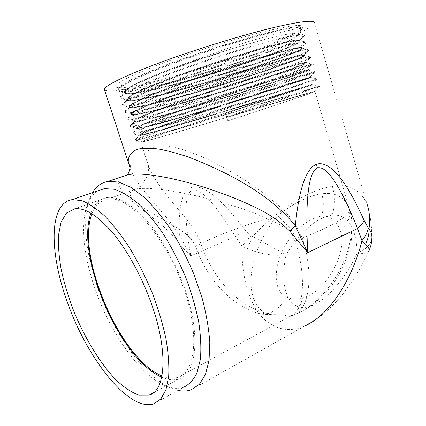 <?xml version="1.0" encoding="UTF-8"?>
<svg xmlns="http://www.w3.org/2000/svg" width="426" height="426" viewBox="0 0 426 426"><rect width="100%" height="100%" fill="white"/><g stroke="black" fill="none" stroke-linecap="round" stroke-linejoin="round"><path stroke-width="0.32" stroke-dasharray="2.13 1.6" d="M92.011 213.772C95.083 205.508 100.121 200.689 107.118 199.315C127.651 193.457 167.86 238.07 185.012 292.465C199.661 336.524 194.879 372.707 178.089 377.266C173.265 378.836 167.897 378.379 161.971 375.892M161.72 377.143C168.073 379.971 173.824 380.551 178.968 378.874C196.035 374.22 200.934 337.413 186.013 292.524C177.301 265.872 162.748 239.258 147.582 221.6C131.703 203.921 118.066 195.917 106.67 197.595C99.29 199.048 94.05 204.23 90.956 213.133M175.592 67.271L184.9 63.788C138.897 80.29 115.499 92.932 126.724 93.294C147.806 95.413 276.985 55.183 297.827 42.589L300.223 40.459L297.561 39.9L289.52 41.125L276.325 44.187L258.284 49.096L213.692 62.92L169.021 78.709L150.926 85.892L137.55 91.84L129.392 96.281L126.501 99.12L128.647 100.27C148.237 102 280.329 60.881 300.266 49.491L302.364 47.707L299.489 47.472L291.357 48.985L260.302 57.302L216.254 71.099L172.035 86.563C159.164 91.436 148.658 95.669 140.521 99.269L132.14 103.518L128.881 106.207L130.59 107.245C148.599 108.582 283.807 66.515 302.71 56.402L304.483 54.965L301.374 55.066L279.973 60.348L262.235 65.513L218.724 79.279L174.985 94.418L143.477 106.713L134.888 110.771L131.293 113.305L132.571 114.232C148.962 115.142 287.177 72.154 305.101 63.357L306.587 62.249L303.269 62.659L294.952 64.715L264.237 73.693L221.259 87.415L177.972 102.245L146.453 114.141L137.657 118.018L133.727 120.404L134.589 121.229C149.292 121.687 290.532 77.782 307.465 70.338L308.674 69.55L305.165 70.263L283.684 76.451L223.82 95.52C200.902 103.129 179.948 110.318 163.179 116.399L140.452 125.265L136.187 127.507L136.639 128.226C149.569 128.221 294.004 83.347 309.819 77.335L298.546 80.439L226.275 103.635L152.412 128.987L143.237 132.523L138.668 134.621L138.727 135.234C149.893 134.722 297.476 88.89 312.146 84.359L169.276 131.602L146.075 139.765L141.187 141.73L140.841 142.247C150.085 141.24 300.921 94.418 314.447 91.409C317.381 90.807 310.932 93.182 295.101 98.544L227.835 120.893L284.185 102.272C305.746 95.051 316.001 91.43 314.942 91.398C311.422 91.574 232.234 115.925 181.987 130.803C157.05 138.194 139.265 143.216 140.702 142.092C141.917 141.086 159.883 134.76 189.671 124.759L312.833 84.21C309.516 85.115 230.37 109.881 179.969 124.451C154.957 131.703 137.055 136.426 138.381 134.957C139.494 133.642 157.38 126.985 187.152 116.804C216.514 106.788 254.546 94.354 279.451 86.467L310.714 77.005C307.609 78.645 228.501 103.827 177.94 118.082C152.859 125.196 134.834 129.621 136.054 127.805C137.065 126.181 154.867 119.195 184.628 108.832C213.98 98.635 252.075 86.217 277.076 78.533C298.898 71.872 309.404 68.953 308.594 69.779C305.698 72.159 226.627 97.756 175.911 111.703C150.756 118.673 132.614 122.8 133.721 120.638C134.632 118.7 152.354 111.383 182.104 100.84C211.44 90.466 249.599 78.059 274.69 70.578C296.602 64.102 307.194 61.424 306.464 62.537C303.781 65.663 224.752 91.675 173.877 105.302C148.647 112.139 130.388 115.963 131.378 113.454C132.193 111.202 149.83 103.545 179.564 92.825C208.889 82.277 247.112 69.885 272.305 62.601C294.302 56.312 304.979 53.873 304.334 55.279C301.858 59.145 222.867 85.583 171.843 98.896C146.539 105.589 128.157 109.115 129.035 106.25C129.744 103.683 147.3 95.696 177.024 84.79C206.333 74.06 244.62 61.685 269.908 54.603C291.996 48.505 302.758 46.306 302.199 48C299.931 52.622 220.982 79.481 169.798 92.474C144.419 99.024 125.915 102.245 126.687 99.034C127.294 96.143 144.765 87.82 174.474 76.733C203.772 65.822 242.122 53.463 267.507 46.583C289.685 40.678 300.532 38.723 300.053 40.71C298.003 46.077 219.097 73.363 167.753 86.036C142.3 92.447 123.673 95.36 124.328 91.798C124.509 88.576 143.791 79.124 175.592 67.271C188.627 62.622 202.334 58.058 216.712 53.569L233.624 48.239C188.5 62.042 139.27 81.057 128.253 88.683L124.339 92.431L127.267 93.88L136.214 93.23L149.909 90.727C166.3 87.138 186.876 81.675 208.25 75.338C237.117 66.658 265.446 56.999 283.918 49.608L294.845 44.826L300.074 41.642L298.695 40.47C292.023 40.236 257.879 49.139 217.436 62.404C176.721 75.748 139.968 90.216 130.17 96.5L126.682 99.796L129.845 100.866L138.865 99.908C147.274 98.374 157.561 96.074 169.734 93.012L210.22 81.67C232.085 75.056 252.07 68.565 270.185 62.196L296.48 52.004L302.066 49.001L301.219 47.957C295.335 47.856 261.042 57.105 219.954 70.594C178.595 84.156 141.4 98.491 132.108 104.248L129.03 107.107L132.422 107.805L141.517 106.553C149.888 104.865 160.101 102.458 172.163 99.333L212.196 87.98C233.805 81.446 253.624 75.098 271.644 68.932L298.099 59.139L304.02 56.312L303.695 55.401C298.61 55.439 264.184 65.061 222.452 78.767C180.448 92.554 142.822 106.718 134.062 111.931L131.389 114.36L135.005 114.695L144.174 113.162L174.596 105.632L214.177 94.274C235.541 87.82 255.179 81.611 273.103 75.636L299.702 66.243L305.937 63.586L306.113 62.803C303.52 63.123 296.879 64.795 286.176 67.83C270.723 72.298 248.747 79.108 224.949 86.915C182.317 100.919 144.265 114.898 136.043 119.541L133.759 121.554L137.582 121.548L146.81 119.738L177.014 111.916L216.147 100.557L274.557 82.324L301.278 73.309L307.822 70.822L308.477 70.162C305.671 70.641 294.872 73.682 276.666 79.295L227.452 95.035C184.197 109.253 145.729 123.018 138.045 127.086L136.134 128.695L140.154 128.354L149.435 126.288L179.41 118.183L218.101 106.83L275.995 88.986L310.794 77.479L292.135 83.102L229.965 103.129L178.19 120.526L153.046 129.435L140.079 134.563L138.509 135.782L142.721 135.122L181.78 124.44L313.062 84.747L225.54 113.486L227.835 120.893M184.9 63.788L227.431 48.457L250.019 41.125L282.742 31.726L295.41 28.957C301.597 28.009 303.456 28.409 300.99 30.166L299.771 30.981L302.476 28.286L299.75 27.248L291.192 28.153L277.022 31.093L257.565 36.114C242.65 40.321 226.6 45.225 209.416 50.816L184.25 59.496C168.44 65.274 154.494 70.732 142.417 75.881L128.54 82.442L120.361 87.383L117.895 90.584L120.792 91.952C143.935 94.274 279.057 52.137 301.928 38.052L304.633 35.624L301.97 34.841L293.562 35.965L279.616 39.07L260.424 44.182C245.69 48.42 229.811 53.303 212.787 58.836C195.662 64.592 179.756 70.226 165.064 75.737L145.82 83.448L131.682 89.833L123.151 94.604L120.249 97.666L122.683 98.917C144.276 100.834 282.454 57.766 304.398 44.938L306.779 42.872L303.887 42.44L295.378 43.873L281.453 47.211L262.432 52.467L215.375 67.095L168.132 83.65L148.951 91.127L134.696 97.293L125.92 101.857L122.635 104.753L124.605 105.893C144.552 107.4 285.995 63.325 306.869 51.828L308.909 50.135L305.762 50.06L297.135 51.791L283.221 55.364L242.165 67.532L217.867 75.359C192.733 83.725 169.91 91.84 152.045 98.811L137.699 104.759L128.7 109.125L125.047 111.857L126.565 112.879C144.819 113.934 289.419 68.9 309.287 58.767L311.017 57.419L307.652 57.68L285.047 63.49L266.341 69.017L220.434 83.576L174.186 99.45L155.16 106.473L140.724 112.219L131.501 116.389L127.486 118.96L128.561 119.871C145.058 120.457 292.843 74.449 311.672 65.732L313.11 64.731L309.532 65.316L286.884 71.605L223.011 91.76C198.495 99.886 176.114 107.597 158.302 114.125L134.328 123.652L129.957 126.075L130.59 126.873C145.239 126.969 296.379 79.939 314.053 72.718L315.176 72.058L311.374 72.968L288.652 79.731L225.487 99.956L161.374 121.788L137.151 130.926L132.449 133.194L132.667 133.881C145.474 133.45 299.915 85.408 316.401 79.737L272.235 93.699L183.265 123.013L149.851 134.568L140.016 138.194L134.978 140.319L134.765 140.894C145.58 139.941 303.413 90.866 318.723 86.776C322.045 85.924 315.331 88.278 298.573 93.837L226.733 117.496M299.771 30.981L301.23 29.703C303.323 27.834 302.811 26.822 299.691 26.678C291.288 26.231 255.366 35.086 213.522 48.772C171.385 62.531 133.279 78.006 122.15 85.429L117.725 89.684L120.744 91.436L130.26 90.892L144.883 88.336C162.359 84.604 184.282 78.821 207.015 72.069C230.53 64.933 251.947 57.808 271.271 50.694C282.864 46.269 292.071 42.414 298.887 39.128L304.223 35.608L302.359 34.266C294.771 33.936 258.667 43.133 216.115 57.057C173.265 71.062 134.659 86.43 124.035 93.337L120.073 97.107L123.348 98.438L132.949 97.57L147.497 94.78C164.846 90.871 186.497 85.051 208.974 78.363C232.223 71.312 253.459 64.342 272.693 57.451C284.27 53.175 293.541 49.469 300.5 46.338L306.219 43.015L304.947 41.812C298.184 41.615 261.915 51.168 218.671 65.327C175.134 79.566 136.048 94.801 125.947 101.17L122.427 104.461L125.952 105.398L135.628 104.21C144.568 102.485 155.463 99.977 168.313 96.686L210.929 84.641C240.946 75.583 270.499 65.737 290.244 58.293L302.098 53.511L308.179 50.374L307.476 49.315C303.259 49.554 291.262 52.355 272.054 57.845C256.915 62.233 239.966 67.473 221.211 73.576C176.987 88.054 137.438 103.129 127.88 108.928L124.797 111.761L128.556 112.304L138.306 110.813C147.21 108.934 158.025 106.314 170.751 102.959L212.888 90.908C235.605 84.023 256.484 77.351 275.521 70.892L303.669 60.641L310.107 57.691L309.952 56.77C307.024 57.052 299.766 58.761 288.418 61.892C271.974 66.52 248.805 73.613 223.719 81.813C178.808 96.526 138.807 111.415 129.823 116.628L127.177 119.003L131.165 119.168L140.99 117.379L155.293 113.96C172.258 109.583 193.116 103.667 214.858 97.155C237.314 90.355 258.007 83.826 276.937 77.569L305.224 67.734L311.997 64.97L312.365 64.177L308.626 64.922L291.475 69.603C275.105 74.406 251.665 81.696 226.233 90.024L172.354 108.369L145.91 118.167L131.799 124.248L129.563 126.181L133.775 125.989L143.653 123.913L175.624 115.435L216.818 103.39C245.855 94.625 274.53 85.557 294.494 78.948L313.85 72.202L314.729 71.541L304.531 74.294L228.757 98.204C202.579 106.825 177.86 115.217 159.462 121.815L133.807 131.794L131.953 133.306L136.373 132.763L146.304 130.42L178.031 121.655L218.756 109.615L295.884 85.77L317.04 78.863L231.291 106.362L161.214 129.909L135.835 139.275L134.35 140.372L138.961 139.499L180.406 127.864L319.298 86.143C318.563 86.712 276.804 100.355 226.547 116.884M299.691 26.678C296.539 26.684 292.598 27.131 287.87 28.02L259.769 34.549L232.772 42.243L205.928 50.742L168.472 63.937L144.254 73.634L130.5 80.008L123.503 83.943C119.312 86.856 118.178 88.597 120.105 89.172L124.046 89.657C124.408 89.79 131.57 89.13 136 88.315L146.725 86.244L165.064 81.925L199.235 72.468L223.112 65.077L245.552 57.579L270.611 48.404L288.908 40.704C293.668 38.361 296.773 36.62 298.216 35.48C300.133 34.043 299.718 33.26 296.965 33.121C293.935 33.148 290.074 33.638 285.383 34.591L265.622 39.176L233.624 48.239M216.712 53.569C165.996 70.018 123.54 88.15 124.488 92.288C123.828 95.829 142.444 92.895 167.892 86.473C219.225 73.778 298.136 46.525 300.202 41.205C300.681 39.24 289.84 41.21 267.672 47.126C242.293 54.022 203.947 66.381 174.649 77.282C144.936 88.352 127.459 96.659 126.847 99.524C126.069 102.714 144.568 99.471 169.937 92.911C221.115 79.896 300.064 53.064 302.343 48.5C302.907 46.823 292.151 49.038 270.073 55.146C244.79 62.244 206.509 74.619 177.195 85.338C147.471 96.228 129.914 104.194 129.195 106.74C128.306 109.578 146.682 106.031 171.982 99.333C222.995 85.999 301.986 59.592 304.478 55.774C305.128 54.39 294.457 56.844 272.464 63.144C247.282 70.439 209.065 82.83 179.74 93.369C150 104.082 132.358 111.713 131.538 113.944C130.537 116.431 148.791 112.581 174.016 105.739C224.88 92.091 303.908 66.105 306.613 63.032C307.343 61.935 296.757 64.63 274.855 71.115C249.764 78.618 211.61 91.026 182.275 101.383C152.524 111.91 134.797 119.211 133.876 121.128C132.768 123.263 150.9 119.115 176.05 112.134C226.754 98.172 305.825 72.601 308.738 70.269C309.553 69.465 299.052 72.399 277.235 79.071C252.24 86.771 214.15 99.194 184.804 109.376C155.037 119.722 137.231 126.687 136.214 128.295C134.989 130.084 153.003 125.638 178.079 118.513C228.629 104.237 307.737 79.087 310.858 77.495L279.61 87.005C254.716 94.902 216.685 107.336 187.323 117.347C157.551 127.518 139.659 134.153 138.541 135.441C137.204 136.89 155.101 132.145 180.107 124.882C230.498 110.291 309.649 85.557 312.977 84.699L225.54 113.486M319.298 86.143L313.062 84.747L225.53 113.438L227.851 120.941M290.543 315.719L287.758 316.119L282.752 314.766L271.415 314.644L264.525 312.753C258.944 309.34 255.004 303.695 252.703 295.814C251.478 291.182 250.882 286.08 250.903 280.51C251.468 269.567 252.772 264.418 255.238 255.989C260.254 240.983 267.72 227.59 277.619 215.817L277.438 215.806C293.381 203.213 308.147 195.869 321.726 193.782C335.155 191.998 344.325 196.807 349.24 208.207L349.395 208.644C353.415 220.785 352.563 235.839 346.844 253.805L341.205 267.342C339.293 271.245 336.306 276.325 332.243 282.571C327.711 288.94 322.913 294.568 317.849 299.451C308.435 308.216 301.097 312.338 292.774 315.229L290.543 315.719C296.922 312.583 300.894 306.629 302.46 297.87C325.134 293.455 348.425 251.878 340.294 231.105C347.786 224.688 350.832 217.26 349.437 208.82L349.395 208.644M271.415 314.644L262.267 314.228C232.394 308.126 206.344 278.354 195.577 246.127L195.566 246.095C189.378 233.427 177.488 228.341 168.462 222.739L147.566 210.55C133.338 201.647 122.693 192.078 136.506 188.952L136.522 188.952C151.619 186.444 185.731 192.477 216.333 200.875C228.208 204.075 241.265 208.277 255.488 213.485L278.05 223.746C285.345 227.83 291.017 233.624 295.064 241.137L295.08 241.18C308.36 281.208 301.965 314.292 289.856 316.577L289.387 316.699C288.114 317.003 287.571 316.811 287.758 316.119M289.387 316.699L292.774 315.229C307.636 312.285 315.41 278.316 302.29 238.07C297.886 227.59 291.853 218.469 284.174 210.694C275.372 202.494 266.325 195.044 257.022 188.335C242.298 178.031 226.637 168.744 210.045 160.469C194.767 153.142 180.603 148.301 167.54 145.953L156.693 145.889L149.723 148.855C147.045 152.22 146.166 156.507 147.087 161.71L147.098 161.736C149.249 171.508 159.457 186.481 169.809 199.086C180.273 212.744 194.043 224.939 200.923 243.624C206.658 260.275 215.018 274.861 225.998 287.385C238.597 301.107 250.105 308.499 264.525 312.753L262.267 314.228M295.08 241.18L322.301 229.582C342.499 219.837 351.53 212.846 349.395 208.612M195.577 246.127L200.923 243.624C220.317 233.847 249.647 223.272 277.438 215.806M340.294 231.105C336.572 220.359 330.32 215.354 321.534 216.099C312.721 217.164 303.434 223.149 293.674 234.05C291.011 229.071 285.665 222.99 277.619 215.817M293.674 234.05C274.759 254.354 269.52 289.824 286.57 297.002C291.08 299.483 296.379 299.776 302.46 297.87M267.986 313.712C276.032 310.9 282.225 305.33 286.57 297.002M191.311 187.365L192.296 190.172C200.486 187.733 214.869 203.181 235.445 236.515L244.87 229.838C220.657 197.85 202.808 183.691 191.311 187.365C182.195 190.704 178.217 206.551 179.378 234.896C161.699 208.133 137.028 187.861 130.1 168.195M121.761 176.763C113.753 182.04 121.863 192.286 133.285 202.281L150.527 216.163C160.165 223.756 167.322 228.927 175.65 239.039L183.558 248.592L190.736 255.93C183.824 215.226 184.346 193.308 192.296 190.172M247.357 248.763L252.602 236.419L286.091 254.727C275.121 256.404 262.214 254.413 247.357 248.763L241.899 246.074L235.445 236.515L190.736 255.93L179.378 234.896L175.65 239.039M368.623 251.649L361.685 265.611L354.15 278.354L343.329 293.45C336.173 302.582 325.395 312.673 319.702 316.795L304.697 326.05C283.972 335.294 264.535 325.075 254.466 306.406C244.252 287.443 241.648 265.004 241.899 246.074L251.052 235.69L244.87 229.838M104.61 90.264L109.423 91.137C115.228 90.797 123.157 89.609 133.221 87.575C154.707 82.905 183.153 75.003 212.02 65.838C240.866 56.562 268.918 46.402 289.414 37.621L302.449 31.561L311.102 26.577L314.42 23.057L366.972 203.947C360.598 189.645 349.07 183.798 332.397 186.412C309.351 189.448 277.832 209.714 252.602 236.419L251.052 235.69M369.161 250.456L368.628 251.638C367.004 253.358 363.213 253.79 357.244 252.948C365.881 249.471 370.742 244.678 371.823 238.576L371.829 238.56M267.704 30.763C238.022 37.786 192.339 51.988 159.825 64.337C126.735 77.25 112.262 84.88 116.41 87.234C130.468 93.193 284.004 44.789 301.699 28.814C307.077 23.75 295.745 24.399 267.704 30.763M177.993 390.37L171.007 388.102C143.109 376.153 112.23 330.864 96.91 285.361C84.3 248.651 81.446 211.328 92.474 192.701M153.679 403.869L183.622 387.245C178.073 389.103 171.891 388.56 165.07 385.626C138.785 374.39 109.242 330.965 94.535 287.326C82.287 251.739 79.598 215.7 90.418 198.452C92.559 195.039 95.179 192.461 98.289 190.715M321.534 216.099C323.84 208.857 323.904 201.423 321.726 193.782M332.397 186.412C335.177 196.226 335.113 205.779 332.195 215.071C347.648 214.124 355.998 226.749 357.244 252.948C342.27 285.5 317.743 308.925 301.837 307.428C285.819 306.134 280.122 282.827 286.091 254.727C301.315 230.775 316.688 217.558 332.195 215.071M297.854 42.568C294.1 44.767 287.459 47.717 277.933 51.413L251.068 61.131L137.923 92.431L131.32 93.235L126.698 93.294M300.298 49.475L292.257 53.239L282.241 57.217L249.955 68.602L161.166 94.631L138.168 99.476C133.945 100.121 130.761 100.387 128.615 100.264M302.716 56.402C298.583 58.527 290.356 61.775 278.04 66.147L254.913 74.033L182.616 95.988L140.857 106.127L130.564 107.245M305.112 63.352L288.913 69.646L267.352 77.015L218.522 92.453L151.246 111.058C142.108 113.162 135.873 114.216 132.55 114.232M307.487 70.327L278.631 80.455L225.482 97.229L168.989 113.588L149.473 118.582C141.826 120.35 136.863 121.229 134.573 121.229M314.053 72.718L309.824 77.335L304.366 79.263L227.218 103.577L183.973 116.367L146.714 126.4L136.629 128.226L130.59 126.873M316.406 79.731L312.151 84.359L197.419 119.344L168.765 127.662L144.973 134.052L138.716 135.234L132.667 133.881M318.723 86.776L314.447 91.409L161.129 136.911L140.83 142.247M120.792 91.952L126.724 93.294M301.928 38.052L297.827 42.589M122.683 98.917L128.647 100.27M304.398 44.938L300.266 49.491M124.605 105.893L130.59 107.245M306.869 51.828L302.71 56.408M126.565 112.879L132.571 114.232M309.281 58.767L305.101 63.357M128.561 119.871L134.589 121.229M311.672 65.732L307.465 70.338M134.76 140.894L140.836 142.247M298.312 26.694C303.477 26.641 303.86 28.137 299.462 31.183M123.875 98.97C118.327 98.64 120.223 96.404 120.798 95.866L125.798 92.272M306.741 49.357C311.624 50.092 307.231 51.296 306.076 52.249M127.406 112.89C123.114 112.405 125.127 111.99 125.036 111.138C125.659 110.323 127.039 109.344 129.174 108.199M129.238 119.871C124.461 118.753 128.918 117.485 130.942 116.021M311.949 64.23C314.905 64.267 312.327 65.38 311.129 65.977M314.425 71.6C315.996 71.579 315.73 72.01 313.616 72.894M316.832 78.922C318.073 78.767 317.817 79.076 316.071 79.843M135.069 140.862C133.855 140.585 132.805 140.884 136.453 139.004M319.18 86.196C319.985 86.105 319.75 86.324 318.467 86.845M128.253 88.683L124.035 93.337M298.695 40.47L304.947 41.812M130.17 96.5L125.947 101.164M132.06 104.274C136.458 101.612 144.962 97.783 157.577 92.772L188.5 81.275L278.647 52.787C290.319 49.73 297.849 48.117 301.241 47.957L307.476 49.315M132.108 104.242L127.88 108.928M303.695 55.401L309.952 56.764M134.062 111.926L129.829 116.623M136.022 119.552L145.298 115.276L161.337 108.987L179.282 102.442L223.405 87.378L284.93 68.149L297.236 64.741L306.118 62.803L312.365 64.177M136.043 119.546L131.804 124.248M138.035 127.092L153.333 120.712L181.806 110.419L261.793 83.906L306.214 70.62L308.483 70.162L314.729 71.541M138.045 127.086L133.807 131.794M140.058 134.568L154.894 128.721L192.435 115.611L290.724 83.496L310.799 77.473L317.035 78.863M140.079 134.563L135.835 139.275M122.15 85.429L123.503 83.943M302.359 34.266L296.965 33.121M130.116 96.532L139.062 91.803L158.174 83.613L188.004 72.425L255.201 50.651L287.124 42.259C292.625 41.093 296.491 40.497 298.722 40.47M134.036 111.942L150.202 104.556L184.133 91.803L281.325 60.614L298.312 56.275L303.701 55.401M128.205 88.714L134.749 85.019L145.99 79.747L170.373 69.853L233.581 48.218M290.553 316.135L291.858 315.474M290.569 316.124L178.089 377.266M147.098 161.736C149.116 165.118 149.084 171.545 147.375 175.768L142.742 183.697C140.559 185.976 138.482 187.728 136.522 188.952L136.522 188.952M349.24 208.207L349.427 208.767M349.437 208.82C352.472 219.56 352.536 231.084 351.679 237.511C350.369 249.29 344.325 267.294 334.479 281.746C328.398 290.676 318.696 300.868 307.987 307.87C302.258 311.161 298.093 313.275 295.495 314.207L291.789 315.496M366.972 203.947C369.592 212.414 371.142 221.2 371.621 230.296L371.834 238.533M304.686 326.055L191.189 389.795M136.506 188.952L107.118 199.315M349.304 208.378L314.942 91.398M147.087 161.71L140.702 142.092M312.977 84.699L312.833 84.21M138.541 135.441L138.381 134.957M310.858 77.495L310.714 77.005M136.214 128.295L136.054 127.805M308.738 70.269L308.594 69.779M133.876 121.128L133.721 120.638M306.613 63.032L306.464 62.537M131.538 113.944L131.378 113.454M304.478 55.774L304.334 55.279M129.195 106.74L129.035 106.25M302.343 48.5L302.199 48M126.847 99.524L126.687 99.034M300.202 41.205L300.053 40.71M124.488 92.288L124.328 91.798M298.216 35.48L300.99 30.166M301.23 29.703L301.699 28.814M120.105 89.172L116.41 87.234M165.07 385.626L171.007 388.102M90.418 198.452L92.628 192.648M106.67 197.595L74.667 208.82M178.968 378.874L153.584 392.708"/><path stroke-width="0.64" d="M161.971 375.892C120.073 359.187 75.53 254.631 92.011 213.772M90.956 213.133C75.141 255.115 119.445 359.139 161.72 377.143M364.171 220.535L368.224 228.048C367.585 232.186 365.492 236.387 361.956 240.653L357.568 228.501C340.145 185.571 326.753 165.368 317.391 167.892C308.344 172.056 305.123 200.321 307.721 252.682L295.287 225.839C298.999 189.011 306.054 168.472 316.443 164.223C329.602 160.341 345.507 179.112 364.171 220.535C362.984 223.075 360.779 225.732 357.568 228.501L307.721 252.682L289.834 231.164C280.505 221.957 269.823 214.443 257.783 208.628C241.302 200.401 222.761 193.324 205.742 187.813C175.224 178.052 143.392 172.035 128.077 174.644L121.761 176.763M130.1 168.195L128.998 164.457L128.732 157.902C129.967 154.01 132.869 151.129 137.444 149.26C143.216 148.008 150.484 147.966 159.249 149.132C168.962 151.054 178.915 153.775 189.117 157.306C227.292 172.061 270.579 194.432 295.287 225.839L289.834 231.164M371.834 238.533L371.829 238.56C372.228 235.44 371.296 232.255 369.017 229.023C369.193 234.06 368.027 239.098 365.519 244.135C368.943 247.522 369.976 250.025 368.623 251.644L368.628 251.638M304.697 326.05C333.244 313.44 354.538 271.948 361.956 240.653L365.519 244.135M368.224 228.048L369.017 229.023C370.167 218.932 369.486 210.582 366.978 203.974M66.376 299.302C49.347 251.372 49.027 203 72.228 199.634L81.659 200.593C88.773 203.378 96.468 208.532 104.759 216.062C113.231 224.923 121.66 235.764 130.042 248.587C138.189 262.32 145.548 276.996 152.13 292.609C158.062 308.371 162.663 323.691 165.927 338.563C168.329 352.781 169.244 365.375 168.68 376.35L165.938 389.827L160.804 399.045L153.679 403.869C127.944 412.15 85.264 355.566 66.376 299.302M152.891 307.987C143.748 280.574 129.051 252.975 114.109 234.518C98.486 216.019 85.338 207.451 74.667 208.82L66.493 212.984L61.067 222.143L58.468 235.413C58.096 245.956 59.065 257.661 61.381 270.521C64.401 283.759 68.495 297.226 73.671 310.921C84.769 338.106 100.131 363.469 116.16 380.061C124.174 387.527 131.847 392.586 139.18 395.243L148.999 395.206C165.016 391.276 168.52 354.192 152.891 307.987M104.61 90.264L104.295 89.311C104.817 85.626 125.75 75.226 161.885 61.93C197.93 48.66 244.902 34.298 275.697 27.067C301.943 21.076 314.851 19.74 314.42 23.057M92.474 192.701L92.836 192.099C96.569 186.066 101.649 182.493 108.071 181.38L118.657 182.051L130.787 187.275L143.977 197.147C153.12 205.96 162.125 216.818 170.991 229.72C179.554 243.571 187.2 258.428 193.926 274.291L202.126 298.147C206.28 313.925 208.836 328.648 209.8 342.323L209.049 360.316L205.439 374.47L199.336 384.343L191.189 389.795C187.147 391.217 182.749 391.409 177.993 390.37M98.289 190.715L104.407 188.617L114.397 189.272C121.847 191.791 129.823 196.62 138.333 203.756C146.991 212.196 155.522 222.574 163.93 234.896C172.056 248.118 179.325 262.288 185.731 277.406C191.45 292.694 195.779 307.604 198.724 322.136C200.779 336.055 201.333 348.452 200.374 359.32L197.036 372.771C193.585 379.806 189.117 384.63 183.622 387.245M317.391 167.892L316.443 164.223M129.009 164.495L129.376 164.101C131.48 165.144 129.041 172.509 127.662 174.532L128.077 174.644M369.161 250.456L370.748 245.818C370.689 246.063 371.568 243.145 371.829 238.576M128.998 164.457L104.295 89.311M108.071 181.38L128.029 174.655M72.228 199.634L104.407 188.617M92.628 192.648L92.836 192.099M153.584 392.708L148.999 395.206"/></g></svg>
